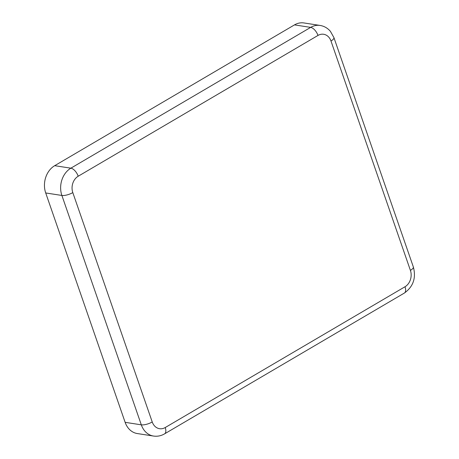 <?xml version="1.0" encoding="UTF-8"?>
<svg xmlns="http://www.w3.org/2000/svg" width="459" height="459" viewBox="0 0 459 459"><rect width="100%" height="100%" fill="white"/><g stroke="black" fill="none" stroke-linecap="round" stroke-linejoin="round"><path stroke-width="0.69" d="M330.979 41.006A8.182 2.662 -19.1 0 0 333.917 37.586L330.405 31.338C327.634 28.097 324.203 26.134 320.112 25.446L303.938 22.95A20.454 16.472 98.8 0 0 294.489 24.889L54.696 165.682A20.454 16.472 98.8 0 0 45.705 192.958L125.135 422.332A20.454 16.472 98.8 0 0 137.333 433.554L153.513 436.05C157.397 436.607 161.086 435.878 164.574 433.858L404.362 293.06A8.182 4.056 59.6 0 0 405.01 286.749A12.273 9.886 98.8 0 0 410.409 270.38L330.979 41.006A12.273 9.886 98.8 0 0 317.989 35.435L78.202 176.233A12.273 9.886 98.8 0 0 72.803 192.596L152.233 421.97A12.273 9.886 98.8 0 0 165.223 427.541L405.01 286.749M320.112 25.446A20.454 16.472 98.8 0 0 310.663 27.385L294.489 24.889M317.989 35.435A8.182 4.056 -120.4 0 0 310.663 27.385L70.875 168.178A20.454 16.472 98.8 0 0 61.885 195.454L141.309 424.833A20.454 16.472 98.8 0 0 153.513 436.05M410.409 270.38A8.182 2.662 -19.1 0 0 413.347 266.966L333.917 37.586M165.223 427.541A8.182 4.056 59.6 0 1 164.574 433.858M152.233 421.97A8.182 2.662 160.9 0 1 141.309 424.833L125.135 422.332M72.803 192.596A8.182 2.662 160.9 0 1 61.885 195.454L45.705 192.958M78.202 176.233A8.182 4.056 -120.4 0 0 70.875 168.178L54.696 165.682M413.347 266.966C416.261 277.965 413.266 286.668 404.362 293.06"/></g></svg>
